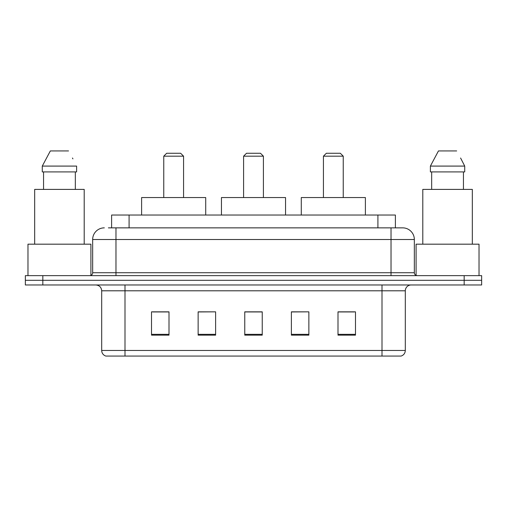 <?xml version="1.0" encoding="UTF-8"?>
<svg xmlns="http://www.w3.org/2000/svg" width="507" height="507" viewBox="0 0 507 507"><rect width="100%" height="100%" fill="white"/><g stroke="black" fill="none" stroke-linecap="round" stroke-linejoin="round"><path stroke-width="0.76" d="M108.397 227.858L115.97 227.858L108.397 227.858L111.61 227.858L111.61 215.038L395.39 215.038L395.39 227.858M104.315 227.858A11.655 11.655 0 0 0 92.661 239.513L92.661 272.728A2.915 2.915 0 0 1 89.745 275.643M402.685 227.858A11.655 11.655 0 0 1 414.339 239.513L115.97 239.513L115.97 227.858L402.507 227.858M414.339 239.513L414.339 272.728C414.517 274.502 415.487 275.472 417.255 275.643M42.835 275.643L25.35 275.643L25.35 280.308L42.835 280.308L25.35 280.308L25.35 284.972L42.835 284.972L42.835 280.308L464.165 280.308L42.835 280.308L42.835 275.643L464.165 275.643L464.165 280.308L481.65 280.308L464.165 280.308L464.165 284.972L42.835 284.972M464.165 284.972L481.65 284.972L481.65 275.643L464.165 275.643M405.308 350.47C405.15 353.265 403.749 355.128 401.113 356.066L381.999 356.066L381.999 350.47L405.308 350.47L405.308 290.796A5.83 5.83 0 0 1 411.139 284.972M381.999 356.066L105.887 356.066A5.83 5.83 0 0 1 101.692 350.47L101.692 290.796C101.343 287.26 99.404 285.314 95.861 284.972M355.483 335.146L355.483 311.837L337.998 311.837L337.998 335.146L355.483 335.146M308.864 335.146L308.864 311.837L291.379 311.837L291.379 335.146L308.864 335.146M169.002 335.146L169.002 311.837L151.517 311.837L151.517 335.146L169.002 335.146M215.621 335.146L215.621 311.837L198.136 311.837L198.136 335.146L215.621 335.146M262.239 335.146L262.239 311.837L244.761 311.837L244.761 335.146L262.239 335.146M337.998 311.951L354.317 311.951M215.621 311.837L198.136 311.951L215.621 311.837M152.683 311.951L169.002 311.951M308.864 311.837L291.379 311.951L308.864 311.837M262.239 311.951L244.761 311.951M90.911 275.402L90.911 244.178L27.974 244.178L27.974 275.643M84.206 244.178L84.206 189.396L34.672 189.396L34.672 244.178M75.334 171.911L75.334 189.396L75.334 171.911M42.277 166.087L50.345 150.934L42.277 166.087L42.277 171.911L76.608 171.911L76.608 166.087L42.277 166.087M72.926 158.887L72.463 158.013M43.551 171.911L43.551 189.396M68.54 150.934L50.345 150.934M163.755 156.181L183.572 156.181L180.657 153.266L166.67 153.266L163.755 156.181L163.755 197.553M183.572 156.181L183.572 197.553M205.715 215.038L205.715 197.553L141.611 197.553L141.611 215.038M243.594 156.181L263.406 156.181L260.49 153.266L246.51 153.266L243.594 156.181L243.594 197.553M263.406 156.181L263.406 197.553M285.549 215.038L285.549 197.553L221.451 197.553L221.451 215.038M323.428 156.181L343.245 156.181L340.33 153.266L326.343 153.266L323.428 156.181L323.428 197.553M343.245 156.181L343.245 197.553M365.389 215.038L365.389 197.553L301.285 197.553L301.285 215.038M479.026 275.643L479.026 244.178L416.089 244.178L416.089 275.402M472.328 244.178L472.328 189.396L422.794 189.396L422.794 244.178M461.04 158.887L464.723 166.087L430.392 166.087L438.46 150.934L430.392 166.087L430.392 171.911L464.723 171.911L464.723 166.087L464.723 171.911M464.723 166.087L460.584 158.013M431.666 171.911L431.666 189.396M463.449 189.396L463.449 171.911M456.655 150.934L438.46 150.934M129.089 227.858L129.089 215.038M377.911 227.858L377.911 215.038M115.97 275.643L115.97 239.513L92.661 239.513M92.661 272.728L414.339 272.728M391.03 227.858L391.03 275.643M381.999 284.972L381.999 290.796L101.692 290.796M405.308 290.796L381.999 290.796L381.999 350.47L125.001 350.47L125.001 356.066M101.692 350.47L125.001 350.47L125.001 284.972M262.239 334.335L244.761 334.335M215.621 334.335L198.136 334.335M169.002 334.335L151.517 334.335M308.864 334.335L291.379 334.335M355.483 334.335L337.998 334.335"/></g></svg>
